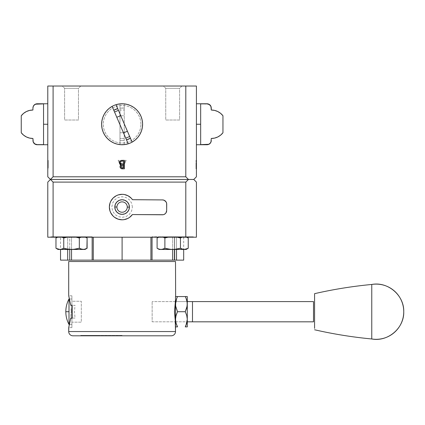<?xml version="1.0" encoding="UTF-8"?>
<svg xmlns="http://www.w3.org/2000/svg" width="425" height="425" viewBox="0 0 425 425"><rect width="100%" height="100%" fill="white"/><g stroke="black" fill="none" stroke-linecap="round" stroke-linejoin="round"><path stroke-width="0.32" stroke-dasharray="2.12 1.59" d="M165.739 88.336L179.6 88.336L181.905 86.031L163.434 86.031L165.739 88.336L165.739 120.004L179.6 120.004L179.6 88.336L165.739 88.336L179.6 88.336L181.905 86.031L163.434 86.031L165.739 88.336L165.739 120.004L179.6 120.004L179.6 88.336L165.739 88.336L179.6 88.336L179.6 120.004L165.739 120.004L165.739 88.336L163.434 86.031L181.905 86.031L179.6 88.336L165.739 88.336L179.6 88.336L179.6 120.004L165.739 120.004L165.739 88.336L163.434 86.031L181.905 86.031L179.6 88.336L165.739 88.336M64.611 88.336L78.471 88.336L80.777 86.031L62.305 86.031L64.611 88.336L64.611 120.004L78.471 120.004L78.471 88.336L64.611 88.336L78.471 88.336L80.777 86.031L62.305 86.031L64.611 88.336L64.611 120.004L78.471 120.004L78.471 88.336L64.611 88.336L78.471 88.336L78.471 120.004L64.611 120.004L64.611 88.336L62.305 86.031L80.777 86.031L78.471 88.336L64.611 88.336L78.471 88.336L78.471 120.004L64.611 120.004L64.611 88.336L62.305 86.031L80.777 86.031L78.471 88.336L64.611 88.336M48.216 167.965L48.216 160.347L48.216 167.965M125.306 160.347L126.135 160.347L125.306 160.347L126.135 160.347L122.103 168.837L118.076 160.347L122.103 168.837L118.076 160.347L118.904 160.347L120.201 163.067L124.047 163.067L120.201 163.067L124.047 163.067L125.306 160.347L126.135 160.347L122.214 168.837L126.135 160.347L122.214 168.837L118.076 160.347L118.904 160.347L120.201 163.067L124.047 163.067L125.306 160.347M123.648 163.938L120.61 163.938L122.15 167.184L123.648 163.938L120.61 163.938L122.15 167.184L120.61 163.938L122.15 167.184L123.648 163.938M50.442 179.456L188.456 179.456L185.799 176.8L53.098 176.8L50.442 179.456L47.791 176.8L47.791 86.031L53.098 86.031L47.791 86.031L47.791 176.8L50.442 179.456L188.456 179.456L185.799 176.8L185.799 86.031L53.098 86.031L53.098 176.8L185.799 176.8L185.799 86.031L196.419 86.031L53.098 86.031L53.098 176.8L47.791 182.107L50.442 179.456L53.098 182.107L50.442 179.456M196.419 164.268L195.994 164.268L195.994 160.347L196.419 160.347L196.419 164.268M196.419 165.139L195.994 165.139L196.419 165.118L195.994 165.139L195.994 167.965L195.994 165.118L195.994 166.558L196.419 166.558M196.419 165.118L196.419 167.965L195.994 167.933L195.994 168.821L195.994 160.347L195.994 167.928L195.994 165.118L196.419 165.118L195.994 165.118M195.994 168.821L196.419 168.837L195.994 168.837M122.729 168.837L122.272 168.826M124.392 168.837L121.768 168.762M120.865 168.406L120.243 167.668L121.295 168.64M120.089 167.222L120.248 167.673M122.543 161.218L121.715 161.261M120.248 163.301L120.201 162.361M123.627 161.218L123.627 164.374L121.003 164.082M124.392 160.347L121.837 160.352M122.092 160.347L120.206 160.969L119.43 162.249L119.627 163.816L121.019 164.927L120.28 165.697L120.036 166.733M120.971 161.468L121.343 161.325M122.591 167.965L121.136 167.556L120.854 166.334L121.8 165.394L123.627 165.245L123.627 167.965L122.591 167.965M120.355 164.613L120.047 164.379M119.382 162.754L119.393 162.483M121.008 160.512L121.348 160.416M140.978 124.249L140.617 120.567L139.543 117.029L137.796 113.762L135.453 110.904L132.589 108.556L129.327 106.813L125.784 105.74L122.103 105.373L118.421 105.74L114.877 106.813L111.616 108.556L108.757 110.904L106.409 113.762L104.667 117.029L103.588 120.567L103.227 124.249L103.588 127.936L104.667 131.474L106.409 134.736L108.757 137.599L111.616 139.947L114.877 141.69L118.421 142.763L122.103 143.124L125.784 142.763L129.327 141.69L132.589 139.947L135.453 137.599L137.796 134.736L139.543 131.474L140.617 127.936L140.978 124.249L140.617 127.936L139.543 131.474L137.796 134.736L135.453 137.599L132.589 139.947L129.327 141.69L125.784 142.763L122.103 143.124L118.421 142.763L114.877 141.69L111.616 139.947L108.757 137.599L106.409 134.736L104.667 131.474L103.588 127.936L103.227 124.249L103.588 120.567L104.667 117.029L106.409 113.762L108.757 110.904L111.616 108.556L114.877 106.813L118.421 105.74L122.103 105.373L125.784 105.74L129.327 106.813L132.589 108.556L135.453 110.904L137.796 113.762L139.543 117.029L140.617 120.567L140.978 124.249M163.434 86.031L181.905 86.031L163.434 86.031M62.305 86.031L80.777 86.031L62.305 86.031M196.419 144.739L196.419 86.031L196.419 144.739L196.419 108.556L196.419 139.947L196.419 124.249L200.664 124.249L200.664 144.627L207.033 144.739L208.664 144.303L210.04 143.374L210.959 141.987L211.278 140.494M196.419 106.813L196.419 105.373L196.419 106.813M196.419 141.69L196.419 143.124L196.419 141.69M193.763 179.456L188.456 179.456L185.799 182.107L53.098 182.107L53.098 237.208L47.791 237.208L47.791 182.107L47.791 237.208L185.799 237.208L185.799 182.107L53.098 182.107L53.098 237.208L185.799 237.208L185.799 182.107L188.456 179.456L193.763 179.456M47.791 124.249L47.791 144.739L47.791 124.249L43.547 124.249L47.791 124.249L47.791 103.764L47.791 124.249M47.791 167.965L47.791 160.347L47.791 167.965M47.791 168.837L48.216 168.837L47.791 168.837M92.161 260.137L172.667 260.137L152.044 260.137L152.044 237.208L172.667 237.208L152.044 237.208L152.044 260.137L150.923 260.137L150.923 237.208L150.923 260.137L93.282 260.137L93.282 237.208L92.783 237.208L172.667 237.208L172.667 236.783L151.964 236.783L172.667 236.783L151.964 236.783L172.667 236.783L172.667 249.454L172.667 236.783L193.37 236.783L172.667 236.783L172.667 237.208L193.37 237.208L174.457 237.208L174.457 249.454L174.457 237.208L193.37 237.208L172.667 237.208L172.667 236.783L193.37 236.783L172.667 236.783L172.667 260.137L174.457 260.137L174.457 237.208L174.638 249.454L174.638 237.208L176.518 237.208L174.638 237.208L174.638 260.137L174.638 237.208L176.518 237.208L176.518 260.137L174.457 260.137L174.457 237.208L178.341 237.208L174.457 237.208L176.518 237.208L176.518 249.146L176.518 237.208L183.68 237.208L176.518 237.208L183.68 237.208L176.518 237.208L176.518 260.137L172.667 260.137L172.667 236.783L193.37 236.783L151.964 236.783L193.37 236.783L163.646 236.783L181.693 236.783L172.667 236.783L172.667 237.208L71.538 237.208L71.538 236.783L92.241 236.783L71.538 236.783L71.538 260.137L92.241 260.137L92.161 237.208L92.156 260.137L92.161 237.208L93.282 237.208L93.282 260.137L92.156 260.137L92.156 237.208M176.518 249.454L176.518 249.146L176.518 249.454M56.918 248.747L59.861 249.454L61.832 249.13L63.755 248.253L67.586 249.13L71.538 249.454L59.861 249.454L57.896 249.13L59.861 249.454L58.055 249.454L55.972 248.253L58.873 249.374L55.972 248.253L56.929 248.752L55.972 248.253L55.972 237.984L57.89 237.107L60.849 236.863L63.755 237.984L67.586 237.107L71.533 236.783L92.241 236.783L71.538 236.783L71.538 237.208L92.161 237.208L71.538 237.208L71.538 236.783L50.835 236.783L92.241 236.783L50.835 236.783L92.241 236.783L62.518 236.783L80.564 236.783L71.538 236.783L71.538 249.454L71.538 236.783L50.835 236.783L71.538 236.783L71.538 237.208L50.835 237.208L71.538 237.208L50.835 237.208L69.748 237.208L67.692 237.208L67.692 260.137L60.531 260.137L67.692 260.137L67.692 237.208L60.531 237.208L69.748 237.208L69.748 260.137L67.692 260.137L71.538 260.137L71.538 236.783L50.835 236.783L73.504 236.863L79.321 237.984L79.321 248.253L75.459 249.135L71.538 249.454L67.586 249.13L63.755 248.253L60.849 249.374L58.055 249.454L83.215 249.454L81.244 249.13L79.321 248.253L81.249 249.13L83.215 249.454L85.186 249.13L87.109 248.253L85.181 249.13L83.215 249.454L85.021 249.454L71.538 249.454L75.459 249.135L79.321 248.253L75.459 249.135L71.538 249.454L85.021 249.454L58.055 249.454L69.78 249.454L59.861 249.454L61.832 249.13L63.755 248.253L67.586 249.13L71.538 249.454L67.586 249.13L63.755 248.253L63.755 237.984L61.832 237.107L59.872 236.783L57.896 237.107L55.972 237.984L55.988 248.264M196.419 237.208L185.799 237.208L196.419 237.208M132.403 207.055L131.623 203.113L129.386 199.771L126.044 197.54L122.103 196.754L118.161 197.54L114.819 199.771L112.588 203.113L111.802 207.055L112.588 210.997L114.819 214.338L118.161 216.575L122.103 217.356L126.044 216.575L129.386 214.338L131.623 210.997L132.403 207.055M92.161 237.208L50.857 237.208L69.748 237.208L69.132 237.208L69.748 237.208L69.748 260.137L86.796 260.137M183.68 260.137L176.518 260.137L183.68 260.137M69.132 237.208L60.531 237.208L69.132 237.208M92.092 260.137L91.136 260.137M152.044 260.137L157.409 260.137M122.724 260.137L125.29 260.137L122.724 260.137M121.481 260.137L118.92 260.137L121.481 260.137M126.554 260.137L144.93 260.137L126.554 260.137M117.651 260.137L99.28 260.137L117.651 260.137M187.042 301.607L175.743 301.607L187.287 301.607L187.287 319.292L186.729 315.424L185.263 311.716L187.138 306.106L186.91 300.969M186.182 298.632L185.263 296.56L187.287 296.692M186.729 296.56L185.263 296.56L186.107 298.435M175.844 301.123L175.504 304.141L175.504 296.56L185.263 296.56L177.523 296.56L176.683 298.435M176.72 298.345L176.051 300.294M175.743 321.826L187.042 321.826L187.287 319.292L187.042 321.826L175.743 321.826L175.647 317.353L177.523 311.716L185.263 311.716L186.729 315.424L187.287 319.292L187.287 304.141L186.729 308.019L185.263 311.716L177.523 311.716L176.062 308.019L175.504 304.141L176.699 298.398M185.263 326.873L186.086 326.873M176.704 325.045L176.433 324.328M176.067 323.181L175.844 322.315M186.734 323.138L187.021 321.943M187.143 326.873L186.729 326.873L187.287 326.74M187.287 319.292L187.287 321.826L187.287 319.292M187.287 323.324L187.287 326.873M185.768 325.805L186.086 325.04M187.287 301.607L187.287 321.826M175.647 296.56L176.704 296.56M175.647 326.873L177.523 326.873M152.145 321.826L175.275 321.826L152.145 321.826L152.145 301.607L152.145 321.826M175.275 301.607L152.145 301.607L175.275 301.607M192.488 301.607L192.488 321.826L192.488 301.607M55.972 248.253L58.549 249.31M87.109 248.253L85.021 249.454L71.538 249.454L75.459 249.135L79.321 248.253L79.321 237.984L79.321 248.253L81.249 249.13L83.215 249.454L85.186 249.13L87.109 248.253L87.109 237.984L85.186 237.107L83.22 236.783L81.249 237.107L79.321 237.984L81.244 237.107L83.21 236.783L85.181 237.107L87.109 237.984L87.109 248.253L85.181 249.13L83.215 249.454L81.244 249.13L79.321 248.253L79.321 237.984L73.504 236.863L69.551 236.868L63.755 237.984L63.755 248.253L63.755 237.984L63.755 248.253L60.531 249.417L60.531 237.208M158.738 237.208L160.985 236.783L163.248 237.208L160.007 236.863L157.101 237.984L157.101 248.253L158.058 248.752L160.99 249.454L172.667 249.454L160.99 249.454L162.961 249.13L164.884 248.253L170.701 249.374L184.344 249.454L186.315 249.13L188.238 248.253L186.315 249.13L184.344 249.454L172.667 249.454L176.619 249.13L180.45 248.253L182.383 249.135L184.344 249.454L172.667 249.454L186.15 249.454L184.344 249.454L186.15 249.454L184.344 249.454L186.15 249.454L184.344 249.454L187.685 248.551M168.157 237.208L172.672 236.783L177.183 237.208L170.701 236.863L164.884 237.984L164.9 248.253M158.058 248.752L160.214 249.454L170.908 249.454L160.99 249.454L159.024 249.13L160.99 249.454L183.366 249.454L159.184 249.454L161.983 249.374L164.884 248.253L164.884 237.984L164.884 248.253L163.928 248.752L164.884 248.253L170.701 249.374L164.884 248.253L164.884 237.984L162.961 237.107L161.001 236.783L159.03 237.107L157.101 237.984L159.024 237.107L160.985 236.783L162.956 237.107L164.884 237.984L164.884 248.253L162.956 249.13L160.99 249.454L163.928 248.752M182.086 237.208L184.338 236.783L186.602 237.208L183.361 236.863L180.45 237.984L180.45 248.253L182.378 249.13L180.45 248.253L180.45 237.984L182.373 237.107L184.338 236.783L186.309 237.107L188.238 237.984M176.598 249.13L180.45 248.253L181.411 248.752L180.45 248.253L174.654 249.374L180.45 248.253L180.45 237.984L180.45 248.253L183.68 249.454M160.214 249.454L159.301 249.454L160.214 249.454M183.356 249.374L182.378 249.13L183.356 249.374M188.238 248.253L186.325 249.124M185.337 249.374L186.315 249.13M186.602 237.208L183.361 236.863L180.45 237.984L176.619 237.107L172.672 236.783L168.746 237.102L164.884 237.984L168.746 237.102L172.672 236.783L176.619 237.107L180.45 237.984L180.45 248.253L180.45 237.984M168.746 249.135L164.884 248.253L164.884 237.984M170.701 249.374L174.654 249.374M159.184 249.454L157.101 248.253L160.002 249.374L157.101 248.253L157.101 237.984M160.99 249.454L160.002 249.374M180.45 248.253L176.619 249.13M85.021 249.454L83.215 249.454L86.551 248.551M58.055 249.454L84.517 249.31M81.249 249.13L79.321 248.253L81.249 249.13M73.525 249.374L79.321 248.253L79.321 237.984L79.321 248.253M62.799 248.747L63.766 248.253M60.855 249.374L61.838 249.13L60.855 249.374M69.562 249.374L67.618 249.135M80.957 237.208L83.21 236.783L85.473 237.208L82.232 236.863L79.321 237.984M84.203 249.374L85.186 249.13M63.755 237.984L63.755 248.253L63.755 237.984L67.028 237.208M76.054 237.208L69.573 236.863L76.054 237.208M57.603 237.208L59.856 236.783L62.119 237.208L58.878 236.863L55.972 237.984M71.889 327.638L68.707 327.638L70.369 320.572L71.134 311.716L71.889 311.716L71.889 327.638L71.889 318.086L70.736 318.086M175.504 300.252L175.504 296.56L175.461 300.496M122.103 335.803L122.103 335.378L96.624 335.378L96.624 335.803L122.103 335.803L96.624 335.803L96.624 335.378L96.624 335.803L96.624 335.378L80.702 335.378L80.702 335.803L96.624 335.803L96.624 335.378L122.103 335.378L122.103 335.803L171.254 335.803L72.951 335.803L122.103 335.803L96.624 335.803L96.624 335.378L96.624 335.803L80.702 335.803L80.702 335.378L96.624 335.378L96.624 335.803L80.702 335.803L122.103 335.803M68.707 331.558L175.504 331.558L68.707 331.558M175.339 301.213L174.473 311.748L175.339 322.23M68.707 261.513L175.504 261.513M68.797 296.103L69.057 297.011L68.797 296.103M69.445 298.483L69.902 300.448L69.445 298.483M70.369 302.855L70.768 305.602L70.369 302.855M71.039 308.587L71.134 311.716L71.039 308.587M68.707 327.638L70.369 320.572L71.134 311.716L71.889 311.716L71.889 317.045M71.889 318.086L71.889 322.171L81.318 322.171L81.318 301.261L71.889 301.261L71.889 305.347L71.889 298.977L71.889 324.456L69.567 324.456L71.889 324.456L71.889 318.086L71.889 327.632L71.889 318.086L71.889 323.127L71.889 318.086L75.05 318.086L72.17 318.086L75.05 318.086L74.465 311.716L75.05 305.347L71.889 305.347L71.889 295.8L71.889 305.347L71.889 300.305L71.889 305.347L70.736 305.347L71.889 305.347L71.889 295.789L71.889 306.388M96.411 335.803L96.411 335.378L96.411 335.803L96.411 335.378L81.271 335.378L81.271 335.803L96.411 335.803L81.271 335.803L81.271 335.378L96.411 335.378L96.411 335.803L81.271 335.803L96.411 335.803M69.004 311.716L69.004 324.456L69.004 298.977L69.004 311.716L65.817 311.716L69.004 311.716M71.889 298.977L69.567 298.977L71.889 298.977M71.889 322.171L71.889 301.261L81.318 301.261L81.318 322.171L71.889 322.171M314.574 328.392L314.574 301.692M371.763 284.463L371.763 338.969L371.763 284.463M314.574 321.741L314.574 324.477M314.574 318.777L314.574 317.719M314.574 305.713L314.574 303.87M162.387 214.784A4.245 4.245 0 0 0 164.018 214.471M165.405 213.557A4.245 4.245 0 0 0 166.329 212.197M166.334 212.187A4.245 4.245 0 0 0 166.579 211.4M166.579 211.39A4.245 4.245 0 0 0 166.669 210.572M109.963 210.912A12.739 12.739 0 0 0 110.718 212.771M113.045 216.012A12.739 12.739 0 0 0 114.553 217.318M124.058 219.645A12.739 12.739 0 0 0 125.997 219.188M131.091 216.086A12.739 12.739 0 0 0 132.398 214.561M132.499 199.692A12.739 12.739 0 0 0 131.224 198.162M126.172 194.985A12.739 12.739 0 0 0 124.238 194.496M114.707 196.685A12.739 12.739 0 0 0 113.177 197.965M166.712 204.197A4.245 4.245 0 0 0 166.403 202.576M166.398 202.566A4.245 4.245 0 0 0 166.016 201.838M166.016 201.833A4.245 4.245 0 0 0 165.495 201.19M164.119 200.255A4.245 4.245 0 0 0 162.499 199.92M34.181 143.39L33.251 141.987L32.927 140.356L33.251 141.987L34.165 143.374L35.546 144.303L37.177 144.739L43.547 144.627L43.547 114.628M34.165 143.374L36.343 144.548L43.547 144.627L43.547 103.87L43.547 142.513M43.547 140.51L43.547 134.964M43.547 131.596L43.547 103.87L35.541 104.199L34.165 105.129L33.251 106.516L32.927 108.024M43.547 110.532L43.547 107.987M43.547 105.99L43.547 103.87L36.338 103.955L34.165 105.129L33.246 106.521L32.927 108.147M29.591 110.41L32.927 110.027A14.758 14.758 0 0 0 21.25 115.759L21.25 132.743A14.758 14.758 0 0 0 32.927 138.476M26.424 111.536L23.593 113.353L21.25 115.759L21.255 132.749M23.593 135.15L26.43 136.967M43.547 144.627L43.547 103.87L43.547 144.627M124.228 144.627A20.49 20.49 0 0 0 142.593 124.249A20.49 20.49 0 0 1 122.103 144.739A20.49 20.49 0 0 1 101.612 124.249A20.49 20.49 0 0 0 124.228 144.627L127.909 143.9L131.394 142.513L134.566 140.51L137.323 137.966L139.57 134.964L141.227 131.596L142.248 127.989L142.593 124.249L142.248 120.514L141.227 116.902L139.57 113.539L137.323 110.532L134.566 107.987L131.394 105.99L127.909 104.603L124.228 103.87L124.228 144.627A20.49 20.49 0 0 1 119.983 144.627L119.983 103.87L116.301 104.603L112.816 105.99L109.639 107.987L106.882 110.532L104.635 113.539L102.978 116.902L101.957 120.514L101.612 124.249L101.957 127.989L102.978 131.596L104.635 134.964L106.882 137.966L109.639 140.51L112.816 142.513L116.301 143.9L119.983 144.627L119.983 140.356A16.24 16.24 0 0 0 124.228 140.356L124.228 108.147A16.24 16.24 0 0 0 119.983 108.147L119.983 103.87A20.49 20.49 0 0 1 124.228 103.87L124.228 108.147L119.983 108.147L119.983 110.027L124.228 110.027L124.228 138.476L119.983 138.476L119.983 140.356L122.103 140.494L124.228 140.356L124.228 138.476L119.983 138.476L119.983 132.743L123.85 132.743L119.983 132.743L119.983 110.027L124.228 110.027L124.228 108.147L124.228 115.759L120.36 115.759L124.228 115.759L124.228 144.627M119.983 103.87A20.49 20.49 0 0 0 101.612 124.249A20.49 20.49 0 0 1 122.103 103.764A20.49 20.49 0 0 1 142.593 124.249A20.49 20.49 0 0 0 119.983 103.87L119.983 144.627L119.983 103.87M211.278 108.008L210.959 106.51L210.04 105.129L208.664 104.199L200.664 103.87L200.664 144.627L200.664 103.87L200.664 144.627L200.664 103.87L200.664 124.249L196.419 124.249L196.419 103.764M214.62 138.093L211.278 138.476A14.758 14.758 0 0 0 220.607 135.155L222.955 132.743A14.758 14.758 0 0 1 220.617 135.145M222.955 115.759A14.758 14.758 0 0 0 220.617 113.353M217.786 111.536L220.612 113.353A14.758 14.758 0 0 0 211.278 110.027M211.278 108.147L210.959 106.51L210.04 105.129L208.664 104.199L207.033 103.764M207.033 103.87L200.664 103.87L200.664 144.627L208.664 144.303L210.572 142.72L211.278 140.356M217.786 136.967L220.612 135.15M117.072 144.112A20.49 20.49 0 0 0 120.764 144.697M120.78 144.697A20.49 20.49 0 0 0 128.18 143.82L112.115 106.362L128.191 143.815M132.095 142.141L131.963 141.838L132.095 142.141A20.49 20.49 0 0 0 135.182 140.022M135.192 140.011A20.49 20.49 0 0 0 137.833 137.376M137.854 137.355A20.49 20.49 0 0 0 139.963 134.289M139.979 134.268A20.49 20.49 0 0 0 142.577 123.468M142.577 123.447A20.49 20.49 0 0 0 142.093 119.749M142.088 119.728A20.49 20.49 0 0 0 140.935 116.179M131.963 141.833L131.601 140.994L131.963 141.833M131.596 140.978L130.406 138.21L131.596 140.978M117.704 108.614L117.061 107.116L117.704 108.614M117.056 107.105L116.514 105.846L117.056 107.105M116.508 105.83L116.147 104.991L116.508 105.83M116.014 104.688L116.147 104.986L116.014 104.688A20.49 20.49 0 0 0 112.115 106.362M140.925 116.158A20.49 20.49 0 0 0 139.15 112.88M139.134 112.859A20.49 20.49 0 0 0 136.786 109.963M136.776 109.948A20.49 20.49 0 0 0 133.928 107.52M133.918 107.509A20.49 20.49 0 0 0 130.682 105.644M130.672 105.639A20.49 20.49 0 0 0 127.155 104.391M127.133 104.391A20.49 20.49 0 0 0 123.447 103.806M193.37 236.783L193.37 237.208L193.37 236.783M92.241 236.783L92.241 260.137L92.241 236.783M50.835 236.783L50.835 237.208L50.835 236.783M183.68 237.208L183.68 249.417M151.964 236.783L151.964 260.137L151.964 236.783M175.504 296.56L175.504 304.141M71.889 295.789L68.707 295.789"/><path stroke-width="0.64" d="M196.419 166.558L196.419 165.139M120.047 164.379L119.382 162.754L121.019 164.927L120.28 165.697L120.036 166.733C120.254 168.231 121.157 168.932 122.735 168.837L122.729 168.837M122.272 168.826L124.392 168.837L124.392 160.347L122.092 160.347C120.482 160.384 119.579 161.187 119.382 162.754L119.627 163.816L120.355 164.613M121.295 168.64L121.768 168.762M120.243 167.668L120.87 168.412M120.084 167.216L120.036 166.733M121.003 164.082L121.534 164.273L120.142 162.754C120.44 161.58 121.242 161.064 122.543 161.218L123.627 161.218L123.627 164.374L121.268 164.193L120.323 163.45L120.201 162.361L120.169 163.035M120.376 161.999L120.971 161.468M122.543 161.218L123.627 161.218M122.092 160.347L124.392 160.347L121.008 160.512M121.906 165.362L123.627 165.245L123.627 167.965L121.8 167.891L120.944 167.312L121.013 165.984L122.012 165.336M121.088 160.485L119.855 161.335L119.43 162.249L119.744 161.495M121.348 160.416L121.837 160.352M124.392 168.837L124.392 160.347M53.098 86.031L185.799 86.031L185.799 176.8L53.098 176.8L53.098 86.031L47.791 86.031L47.791 176.8L50.442 179.456L53.098 176.8L185.799 176.8L188.456 179.456L50.442 179.456L53.098 176.8L53.098 86.031L196.419 86.031L185.799 86.031L185.799 176.8L188.456 179.456L193.763 179.456L196.419 176.8L193.763 179.456L196.419 176.8L196.419 86.031L196.419 176.8L193.763 179.456L196.419 182.107L193.763 179.456L196.419 182.107L196.419 237.208L196.419 182.107L196.419 237.208L196.419 182.107L193.763 179.456L50.442 179.456L53.098 182.107L185.799 182.107L188.456 179.456L185.799 182.107L185.799 237.208L196.419 237.208L53.098 237.208L53.098 182.107L50.442 179.456L47.791 182.107L50.442 179.456L47.791 176.8L47.791 86.031L53.098 86.031M119.43 162.249L119.382 162.754M120.094 166.202L120.047 166.467M211.278 140.494L211.161 141.488C210.529 143.523 209.153 144.606 207.033 144.739L196.419 144.739L196.419 176.8L196.419 124.249L200.664 124.249L196.419 124.249L196.419 103.764L207.033 103.764L208.664 104.199L210.04 105.129L210.959 106.516L211.278 108.008M196.419 108.556L196.419 106.813L196.419 108.556M196.419 139.947L196.419 141.69L196.419 139.947M157.409 260.137L172.667 260.137L172.667 249.454L172.667 260.137L174.457 260.137L152.054 260.137L152.044 237.208L152.054 260.137L150.923 260.137L150.923 237.208L150.923 260.137L152.044 260.137M174.457 249.454L174.457 260.137L176.518 260.137L176.518 249.454L176.518 260.137L183.68 260.137L174.638 260.137L174.638 249.454L174.457 260.137L174.457 249.454M92.161 237.208L92.161 260.137L71.538 260.137L71.538 249.454L71.538 260.137L69.748 260.137L69.748 249.454L69.748 260.137L86.796 260.137M122.103 260.137L150.923 260.137L122.103 260.137L122.103 237.208L122.103 260.137L93.282 260.137L93.282 237.208L93.282 260.137L122.103 260.137M47.791 182.107L47.791 237.208L53.098 237.208L53.098 182.107L185.799 182.107L185.799 237.208L47.791 237.208L47.791 182.107M92.156 237.208L92.156 260.137L93.282 260.137L92.161 260.137M67.692 260.137L69.748 260.137L67.692 260.137L67.692 249.454L67.692 260.137L60.531 260.137L67.692 260.137M91.136 260.137L92.092 260.137M185.81 296.56L187.287 296.56L187.287 326.873L187.287 304.141L186.729 308.008L185.263 311.716L186.729 315.414L187.287 319.292L186.729 323.159L185.768 325.805M186.91 300.969L187.287 304.141L187.287 296.692M176.051 300.294L175.844 301.123M187.287 296.56L177.523 296.56L176.699 298.398L177.523 296.56L175.504 296.56L175.504 304.141L176.699 298.392L175.647 302.17L175.647 306.096L177.523 311.716L185.263 311.716L187.143 306.096L187.138 302.17L186.086 298.392L186.729 300.257M176.587 298.685L177.523 296.56L185.263 296.56L186.086 298.392L185.263 296.56L187.143 296.56M186.734 300.294L187.042 301.607M186.092 325.035L185.263 326.873L187.287 326.873L185.263 326.873L186.729 323.175L186.086 325.04L187.287 319.292L186.729 315.414L185.263 311.716L177.523 311.716L176.067 315.403L175.504 319.271L176.056 323.154L177.523 326.873L176.704 325.045M176.433 324.328L176.067 323.181M175.844 322.315L175.743 321.826L175.275 321.826L175.743 321.826M187.021 321.943L186.734 323.138M187.287 326.74L187.287 323.324M187.287 301.001L187.287 297.08L187.287 301.001M187.287 321.826L192.488 321.826L187.287 321.826L187.287 301.607L192.488 301.607L192.488 321.826L313.512 321.826L313.512 301.607L187.287 301.607M68.707 261.513L68.707 295.789L68.707 261.513L175.504 261.513L175.647 296.56M177.523 326.873L175.647 326.873M186.729 326.873L185.263 326.873M192.488 321.826L192.488 301.607L313.512 301.607L313.512 321.826L192.488 321.826M55.988 248.264L56.259 248.413M61.168 249.31L63.755 248.253L65.673 248.752L63.755 248.253L61.827 249.13L59.861 249.454L56.36 248.466M162.297 249.31L164.884 248.253L162.956 249.13L160.99 249.454L159.024 249.13L157.101 248.253L159.184 249.454L172.667 249.454L168.746 249.135L164.884 248.253L170.701 249.374L184.344 249.454L182.378 249.13L186.15 249.454L188.238 248.253L186.309 249.13L184.344 249.454L186.15 249.454L188.238 248.253L185.332 249.374L188.238 248.253L188.238 237.984L188.238 248.253L188.238 237.984L186.315 237.107L188.238 237.984L188.238 248.253L187.282 248.747M188.041 248.359L184.344 249.454L182.378 249.13L180.45 248.253L176.619 249.13L172.667 249.454L185.332 249.374M181.093 248.598L181.411 248.752M164.884 248.253L168.746 249.135L164.884 248.253L164.884 237.984L162.961 237.107L164.884 237.984L164.884 248.253L164.247 248.593M159.184 249.454L160.99 249.454L159.024 249.13L157.101 248.253L157.101 237.984L157.101 248.253L158.058 248.752M160.002 249.374L174.654 249.374L180.45 248.253L180.45 237.984L182.373 237.107M183.356 249.374L180.45 248.253L174.654 249.374M180.45 237.984L177.183 237.208L180.45 237.984L180.45 248.253M161.978 249.374L160.99 249.454M157.101 237.984L159.024 237.107M170.701 249.374L168.746 249.135M164.884 237.984L168.157 237.208M188.238 237.984L186.315 237.107M58.055 249.454L60.849 249.374L58.873 249.374L55.972 248.253L55.972 237.984L55.972 248.253L58.055 249.454L71.538 249.454L65.673 248.752L71.538 249.454L83.215 249.454L81.244 249.13L85.021 249.454L87.109 248.253L85.181 249.13L83.215 249.454L85.021 249.454M86.147 248.747L84.203 249.374L87.109 248.253L87.109 237.984L86.912 248.359M79.964 248.598L79.321 248.253L75.491 249.13L71.538 249.454L83.215 249.454L80.277 248.747M63.755 248.253L67.618 249.135L63.755 248.253L63.755 237.984L61.832 237.107L63.755 237.984L63.755 248.253L63.118 248.593M55.972 248.253L56.929 248.752M58.873 249.374L73.525 249.374L79.321 248.253L79.321 237.984L81.244 237.107M84.203 249.374L82.227 249.374L79.321 248.253L73.525 249.374M85.181 237.107L87.109 237.984L85.186 237.107M79.321 237.984L76.054 237.208L79.321 237.984L79.321 248.253M55.972 237.984L57.89 237.107M69.573 249.374L67.618 249.135M63.755 237.984L67.028 237.208M68.818 296.172L70.736 305.347L72.17 305.347L72.17 318.086L70.736 318.086L68.813 327.266M71.889 317.045L71.889 318.086L70.736 318.086L68.707 327.638L68.707 331.558L175.504 331.558L175.504 323.181L174.473 311.7L175.504 300.252M175.275 321.826L175.504 331.558L68.707 331.558A4.245 4.245 0 0 0 72.951 335.803L171.254 335.803A4.245 4.245 0 0 0 175.504 331.558A4.245 4.245 0 0 1 171.254 335.803L72.951 335.803A4.245 4.245 0 0 1 68.707 331.558L68.797 327.33M175.461 300.496L175.275 301.607M68.707 295.789L70.736 305.347L72.17 305.347L72.17 318.086L70.736 318.086M71.889 318.506L71.889 304.927M71.889 305.347L71.889 306.388M69.004 324.456L69.004 311.716L65.817 311.716L69.004 311.716L69.004 324.456L69.567 324.456L69.004 324.456C66.895 320.471 65.832 316.221 65.817 311.716L65.817 311.716C65.832 307.206 66.895 302.961 69.004 298.977L69.004 311.716L69.004 298.977L69.567 298.977L69.004 298.977M314.574 301.692L314.574 293.67A441.633 441.633 0 0 1 371.763 284.463C387.86 281.339 404.276 295.327 403.75 311.716C404.276 328.105 387.86 342.093 371.763 338.969A441.633 441.633 0 0 1 314.574 329.763A441.633 441.633 0 0 0 371.763 338.969A27.604 27.604 0 0 0 403.75 311.716A27.604 27.604 0 0 0 371.763 284.463L371.763 338.969L371.763 284.463A441.633 441.633 0 0 0 314.574 293.67L314.574 328.392M314.574 304.81L314.574 321.741L314.574 304.81M314.574 324.477L314.574 321.741M314.574 317.719L314.574 318.777M314.574 305.713L314.574 303.87M114.798 207.002A7.305 7.305 0 0 1 122.156 199.75A7.305 7.305 0 0 1 129.407 207.108L127.287 207.097A5.18 5.18 0 0 0 122.14 201.875A5.18 5.18 0 0 0 116.923 207.018L114.798 207.002L116.923 207.018A5.18 5.18 0 0 0 122.065 212.24A5.18 5.18 0 0 0 127.287 207.097L129.407 207.108A7.305 7.305 0 0 1 122.049 214.359A7.305 7.305 0 0 1 114.798 207.002L115.377 204.212L116.976 201.854L119.356 200.287L122.156 199.75L124.95 200.329L127.309 201.928L128.871 204.308L129.407 207.108L128.833 209.902L127.229 212.261L124.849 213.828L122.049 214.359L119.26 213.786L116.902 212.187L115.334 209.801L114.798 207.002M113.177 197.965A12.739 12.739 0 0 0 109.363 206.964A12.739 12.739 0 0 1 132.504 199.702A12.739 12.739 0 0 0 132.499 199.692L162.499 199.92A4.245 4.245 0 0 1 166.712 204.197L166.669 210.566A4.245 4.245 0 0 1 162.387 214.784L132.398 214.561L163.216 214.71A4.245 4.245 0 0 0 163.221 214.71L164.018 214.471A4.245 4.245 0 0 0 165.405 213.557L165.936 212.92A4.245 4.245 0 0 0 165.936 212.92L166.669 210.566A4.245 4.245 0 0 0 166.669 210.566L166.637 203.368L166.016 201.833L164.119 200.255L162.499 199.92L132.504 199.702L131.224 198.162L128.021 195.776L124.238 194.496L122.241 194.321L118.288 194.9L116.429 195.649L113.177 197.965L110.803 201.179L110.022 203.023L109.363 206.964A12.739 12.739 0 0 0 109.963 210.912L110.718 212.771A12.739 12.739 0 0 0 113.045 216.012L114.559 217.324L118.113 219.157L122.055 219.794L124.052 219.645L127.856 218.423L129.567 217.382L132.398 214.561A12.739 12.739 0 0 1 109.363 206.964L109.963 210.912M114.553 217.318A12.739 12.739 0 0 0 124.058 219.645M125.997 219.188A12.739 12.739 0 0 0 131.091 216.086M110.718 212.771L113.045 216.012M132.398 214.561L162.387 214.784M164.018 214.471L165.399 213.562M131.224 198.162A12.739 12.739 0 0 0 126.172 194.985M124.238 194.496A12.739 12.739 0 0 0 114.707 196.685M162.499 199.92L132.504 199.702M166.712 204.197L166.669 210.566M165.495 201.19A4.245 4.245 0 0 0 164.119 200.255M32.927 108.024L33.251 106.51L34.165 105.129L35.546 104.199L43.547 103.87L43.547 124.249L47.791 124.249L43.547 124.249L43.547 144.627L37.177 144.739L35.541 144.303L34.165 143.374L33.251 141.987L32.927 140.494M32.927 108.008L33.044 107.015C33.681 104.98 35.057 103.897 37.177 103.764L43.547 103.87L43.547 144.627L37.177 144.627L34.807 143.905L33.251 141.987L32.927 138.476A14.758 14.758 0 0 1 21.25 132.743L21.25 115.759A14.758 14.758 0 0 1 32.927 110.027L32.927 108.147L32.927 110.027L32.927 108.147L32.927 110.027L29.591 110.41L26.424 111.536L29.591 110.41M43.547 142.513L43.547 140.51M43.547 134.964L43.547 131.596M43.547 114.628L43.547 110.532M43.547 107.987L43.547 105.99M21.25 132.743L23.593 135.15L21.25 132.743L21.25 115.759L23.593 113.353L26.424 111.536M32.927 138.476L29.591 138.093L26.424 136.967L29.591 138.093L32.927 138.476L33.044 141.488C33.681 143.523 35.057 144.606 37.177 144.739L47.791 144.739M32.927 108.147L33.246 106.521L34.165 105.129L35.546 104.199L37.177 103.87M26.424 136.967L23.593 135.15M123.85 132.743L124.228 132.743L123.85 132.743M119.983 115.759L120.36 115.759L119.983 115.759M220.617 113.353A14.758 14.758 0 0 0 220.607 113.348L222.955 115.759L222.955 132.743L222.955 115.759L222.955 132.743L220.612 135.15L217.786 136.967A14.758 14.758 0 0 0 217.786 136.962L214.62 138.093A14.758 14.758 0 0 0 214.62 138.093L211.278 138.476L210.959 141.987L210.04 143.374L208.664 144.303L200.664 144.627L200.664 103.87L207.033 103.87L209.403 104.598L210.959 106.516L211.278 110.027A14.758 14.758 0 0 1 222.955 115.759L222.955 132.743A14.758 14.758 0 0 1 211.278 138.476L210.959 141.987L210.04 143.374L208.664 144.303L200.664 144.627L200.664 103.87L207.033 103.87M217.786 111.536L214.62 110.41L211.278 110.027L211.278 108.147L211.278 110.027L214.62 110.41L217.786 111.536A14.758 14.758 0 0 0 217.781 111.531L220.612 113.353L222.955 115.759M214.62 138.093L217.786 136.967M211.278 110.027L211.161 107.015C210.529 104.98 209.153 103.897 207.033 103.764M112.115 106.362A20.49 20.49 0 0 0 103.275 132.334A20.49 20.49 0 0 1 116.014 104.688A20.49 20.49 0 0 0 112.115 106.362L116.801 117.284L120.705 115.611L116.801 117.284L123.505 132.892L127.404 131.219L123.505 132.892L126.507 139.883L125.763 138.162L129.668 136.483L118.442 110.341L114.543 112.014L113.799 110.293L117.704 108.614L130.406 138.21L126.507 139.883L128.191 143.815A20.49 20.49 0 0 1 103.275 132.334A20.49 20.49 0 0 0 117.072 144.112L113.528 142.858L110.277 140.983L107.424 138.545L105.065 135.628L103.275 132.334L102.117 128.764L101.628 125.046L101.83 121.295L102.707 117.651L104.237 114.224L106.362 111.132L109.018 108.481L112.115 106.362L113.799 110.293A16.24 16.24 0 0 1 117.704 108.614L116.014 104.688L119.685 103.907L123.436 103.806L127.144 104.391L130.677 105.644L133.928 107.52L136.781 109.953L139.14 112.869L140.93 116.168A20.49 20.49 0 0 1 128.191 143.815A20.49 20.49 0 0 0 132.101 142.136L117.704 108.614L118.442 110.341L114.543 112.014L125.763 138.162L129.668 136.483L130.406 138.21A16.24 16.24 0 0 1 126.507 139.883L128.191 143.815L124.52 144.596A20.49 20.49 0 0 0 124.525 144.596L120.769 144.697L117.066 144.112M139.963 134.289A20.49 20.49 0 0 0 139.979 134.268L137.843 137.365L135.187 140.016A20.49 20.49 0 0 0 135.192 140.011M140.935 116.179A20.49 20.49 0 0 0 140.93 116.168L142.088 119.738L142.577 123.457L142.38 127.203A20.49 20.49 0 0 0 142.38 127.203L141.498 130.852A20.49 20.49 0 0 0 141.504 130.847L139.974 134.279M135.187 140.016L132.095 142.141L116.014 104.688A20.49 20.49 0 0 1 140.93 116.168A20.49 20.49 0 0 0 140.925 116.158M128.191 143.815A20.49 20.49 0 0 0 132.095 142.141M123.447 103.806A20.49 20.49 0 0 0 116.014 104.688M60.531 260.137L60.531 249.454M183.68 249.454L183.68 260.137M175.504 304.135L175.504 331.558M37.177 103.764L47.791 103.764"/></g></svg>
